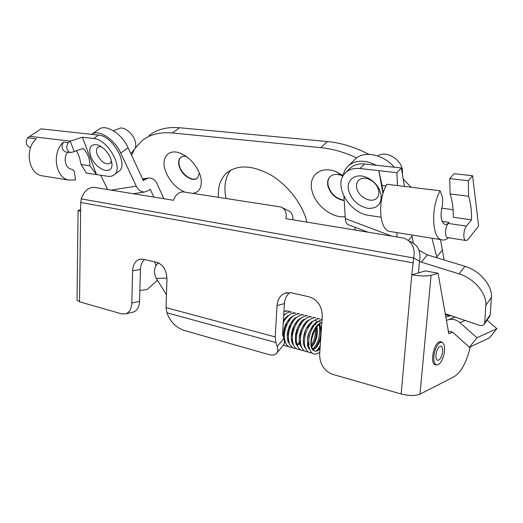 <?xml version="1.0" encoding="UTF-8"?>
<svg xmlns="http://www.w3.org/2000/svg" width="523" height="523" viewBox="0 0 523 523"><rect width="100%" height="100%" fill="white"/><g stroke="black" fill="none" stroke-linecap="round" stroke-linejoin="round"><path stroke-width="0.78" d="M376.2 165.248C364.309 159.45 354.784 159.875 347.618 166.536C345.291 169.021 343.827 172.06 343.219 175.656L336.492 171.91C320.9 165.059 307.949 175.702 311.943 190.575C314.938 204.99 332.236 218.653 345.206 216.646M342.957 176.114L341.767 175.565C336.786 173.675 332.824 174.12 329.889 176.892C327.797 179.186 327.137 182.2 327.901 185.94C330.582 194.255 336.014 199.119 344.206 200.551M343.14 175.793L340.636 174.78M330.248 176.539L330.17 176.624C328.078 178.918 327.411 181.932 328.176 185.672C330.778 193.837 336.119 198.694 344.193 200.25M192.967 193.379C199.165 192.17 201.911 187.561 201.198 179.566L200.276 175.395C196.203 164.34 189.221 156.822 179.33 152.84C167.909 148.839 160.966 158.345 165.346 170.642C169.191 180.755 175.65 187.907 184.724 192.111M186.273 156.403L183.128 156.292L180.651 157.443C178.533 159.45 178.082 162.496 179.291 166.582C181.808 175.342 193.046 182.462 197.491 178.01L199.446 173.048M180.965 157.194L180.945 157.214C178.827 159.221 178.369 162.267 179.585 166.353C182.043 174.878 192.83 181.978 197.478 178.029M306.916 222.085L306.89 222C302.68 204.421 288.062 185.253 270.868 175.042C252.191 164.954 237.377 164.333 226.42 173.191C220.346 179.029 217.699 187.064 218.47 197.302M230.774 170.08C225.171 177.454 223.596 186.914 226.054 198.465M444.099 259.97L440.497 239.58M368.957 154.337C354.777 147.074 340.95 142.805 327.457 141.537L179.526 127.749C167.02 126.743 156.88 129.338 149.094 135.542M411.143 187.234L403.24 179.056M445.864 317.141L450.61 315.552M436.947 257.793L431.998 238.22M356.745 157.907C344.389 152.213 332.38 148.787 320.73 147.63L172.505 132.979C159.992 131.901 149.866 134.444 142.125 140.622L135.143 148.284M134.418 149.388L131.541 155.2M157.488 280.289L147.126 289.507L139.876 290.507M155.952 265.488L154.631 261.833M450.349 315.899L445.452 314.839M436.496 364.923L434.959 364.786C429.998 363.054 433.645 343.67 439.287 341.839L441.83 342.199M470.282 346.854C466.634 362.197 461.234 372.16 454.082 376.737L419.969 394.185C415.269 395.976 408.999 395.918 401.154 393.996L411.778 274.804L425.5 270.901L438.058 273.235L448.819 333.779L452.637 332.177L448.361 331.196M418.439 272.908L419.518 261.062L413.673 257.976L411.778 274.804C419.904 276.157 426.343 276.321 431.096 275.301L438.058 273.235M412.85 262.814L80.738 202.493L79.522 301.791L121.741 313.898L125.736 313.846C129.462 312.336 131.489 308.733 131.822 303.046L132.613 270.862C132.986 264.658 135.3 260.787 139.556 259.264L143.054 259.205L156.841 262.33C163.209 264.651 166.582 270.247 166.968 279.125L166.039 307.629L275.209 336.923L277.04 305.602C277.589 299.398 280.236 295.253 284.983 293.168L291.219 292.775L309.381 296.887C317.755 299.79 322.044 306.321 322.246 316.474L319.631 354.3C319.775 364.237 324.083 370.912 332.569 374.331L401.154 393.996M80.738 202.493L81.268 198.89L413.673 257.976C415.386 248.235 412.183 241.626 404.07 238.142L285.878 218.653C287.022 212.783 285.368 208.899 280.923 206.99L183.462 191.915C178.859 191.81 175.545 194.602 173.512 200.296L94.199 187.339C88.38 187.221 84.072 191.072 81.268 198.89M79.522 301.791L77.031 300.052M131.822 303.046L139.595 301.32L140.432 269.423L132.613 270.862M139.595 301.32C139.249 306.955 137.216 310.531 133.496 312.035L132.345 312.303M289.938 292.56C286.624 295.05 284.787 298.731 284.407 303.588L282.544 334.583L283.852 338.505C284.754 341.316 284.597 343.533 283.381 345.16L284.309 345.376M144.44 259.519C141.949 261.801 140.609 265.102 140.432 269.423M282.865 207.958L287.611 210.311C291.376 211.789 293.155 214.953 292.926 219.804M409.96 241.43C418.014 244.895 421.198 251.439 419.518 261.062M166.902 312.793L168.452 316.441C171.858 323.188 176.924 327.797 183.638 330.275L268.515 354.496C272.359 355.535 275.118 355.071 276.785 353.11C277.981 351.495 278.118 349.286 277.197 346.474L275.856 342.545L166.902 312.793L166.039 307.629M275.209 336.923L275.856 342.545M80.653 209.494L78.077 210.494L80.634 211.501M487.044 320.135L496.85 328.673L489.521 337.871L469.425 347.252L452.637 332.177M446.446 320.422C451.035 318.337 455.526 319.076 459.926 322.639L476.924 337.727L469.425 347.252M496.85 328.673L476.924 337.727M91.891 134.097L98.769 129.377C105.489 123.5 121.898 133.627 128.083 147.734L143.354 180.657L144.878 179.474L142.956 179.794M111.144 190.104L136.255 186.136L120.741 153.062C114.524 139.066 98.317 128.828 91.525 134.339M166.968 278.086L156.344 278.439L166.458 294.782M163.915 198.727L157.109 183.828C155.344 180.036 152.598 178.075 148.878 177.931L144.878 179.474M136.255 186.136C138.059 189.888 140.798 191.856 144.472 192.046L148.715 190.431L150.225 189.248L153.847 197.079M100.71 175.231L107.666 189.535M156.344 278.439C153.442 272.594 153.919 267.547 157.769 263.285L159.149 263.206M158.312 262.808L157.769 263.285M348.658 165.536L354.627 159.783C362.864 150.33 382.829 153.729 394.185 167.203M411.706 234.977L413.34 243.071M419.015 250.269L427.343 254.878L464.94 266.305C479.715 270.489 492.594 285.669 491.411 297.41L490.221 314.833L489.678 316.356M445.256 313.741L478.963 325.156C481.402 325.888 483.167 325.541 484.259 324.123L484.71 322.737L485.821 305.282C486.952 293.521 473.943 278.21 459.089 273.908L419.472 261.533M348.723 224.864L347.756 224.498C346.291 223.419 345.481 221.458 345.324 218.607L343.951 196.347M396.892 232.604L396.964 236.795M354.986 227.237L355.137 229.963M90.819 156.331C88.315 147.721 90.492 143.884 97.356 144.819C103.338 147.055 107.849 151.768 110.909 158.972L111.968 164.215C112.589 176.159 95.304 169.491 90.819 156.331M101.044 146.532L97.906 147.14C96.271 148.61 96.042 151.049 97.226 154.462C101.122 162.025 105.43 165.007 110.157 163.398L111.484 160.823M130.809 153.618L134.509 149.284C136.052 147.257 136.215 144.348 134.986 140.563C132.528 132.816 123.5 126.043 119.054 128.547L113.393 130.789M82.379 137.242L93.65 138.51C107.849 139.223 124.049 168.386 114.158 174.819C112.465 176.173 110.307 176.656 107.686 176.277L86.413 173.093L81.078 164.542L89.851 165.784L96.539 174.604L82.379 137.242L70.2 141.125L68.206 142.707L63.518 142.138C51.751 151.912 55.124 177.166 68.265 180.004L75.567 179.932L74.253 171.407L72.815 169.635L70.867 169.04C65.12 167.818 63.12 157.318 67.742 152.226M118.414 171.662L118.904 171.296C128.841 164.817 112.785 135.758 98.579 135.104L41.101 128.861L27.614 137.824C25.235 142.047 25.915 145.191 29.634 147.251L30.458 147.362M44.357 176.179L41.31 175.689C28.144 172.865 24.62 148.323 36.329 138.87L27.614 137.824M66.277 152.036L70.141 152.539L73.142 151.945L83.203 148.362C87.831 153.474 90.048 159.28 89.851 165.784M76.476 150.506L79.404 157.181L81.078 164.542M70.141 152.539C66.434 150.408 65.793 147.126 68.206 142.707M65.46 151.925C61.753 149.807 61.106 146.545 63.518 142.138M29.595 136.32L70.2 141.125L74.135 151.258M381.084 194.53C381.777 204.179 377.331 208.782 367.734 208.337C357.902 205.964 351.508 199.936 348.553 190.248C346.036 179.847 355.627 172.61 366.525 177.389C372.036 179.794 376.246 183.665 379.149 189.006L381.084 194.53M356.719 187.881C358.17 197.204 372.167 204.101 377.109 197.779C378.672 195.942 379.201 193.582 378.717 190.712L377.41 186.999C375.468 183.416 372.644 180.814 368.937 179.199C364.498 177.539 360.981 177.983 358.392 180.527C356.719 182.442 356.163 184.887 356.719 187.881M402.455 174.381L402.442 170.008C401.076 159.012 385.536 150.127 377.985 155.847L377.769 155.972M381.025 217.215L369.127 215.43C349.305 213.286 332.844 184.959 345.075 173.205C348.697 169.485 353.653 167.922 359.929 168.517L396.865 172.682L401.383 167.981L364.544 163.987C358.281 163.418 353.339 164.993 349.704 168.72L345.997 172.309M468.968 238.22L478.61 226.041L472.615 175.721L468.327 180.736L468.601 196.256C470.707 202.878 471.681 210.736 471.517 219.83L466.444 226.113C463.404 229.558 462.855 239.717 465.64 240.456L467.216 240.175L468.968 238.22M404.469 186.417L401.383 167.981M453.088 209.71L441.719 208.167M468.601 196.256L450.12 193.955L449.715 178.637L454.069 173.708L472.615 175.721M450.12 193.955C452.33 200.505 453.395 208.272 453.297 217.248L471.517 219.83M449.715 178.637L468.327 180.736M391.59 231.754L389.053 231.349C379.083 228.799 377.528 199.616 386.935 184.259L440.118 190.79C430.932 206.886 431.802 237.213 441.144 239.684C443.511 240.56 445.982 239.92 448.551 237.756M448.054 237.677L447.44 237.586C444.576 236.834 445.066 226.812 448.152 223.426L449.015 222.386C447.498 224.164 446.027 224.812 444.596 224.328C440.771 221.425 440.059 215.116 442.458 205.402L442.687 197.857L440.118 190.79M383.15 193.098L382.058 185.502L386 185.992M397.519 185.56L396.865 172.682M382.058 185.502L378.809 170.648L383.006 193.556M442.314 353.594C443.014 349.697 442.641 347.239 441.203 346.206C439.183 345.886 437.542 348.102 436.274 352.848C435.581 356.738 435.947 359.203 437.372 360.229C439.405 360.55 441.052 358.34 442.314 353.594M434.352 352.973C433.247 359.196 433.835 363.132 436.104 364.779C439.366 365.296 442.007 361.753 444.02 354.156C445.138 347.932 444.543 343.99 442.236 342.343C439.013 341.833 436.391 345.376 434.352 352.973M436.81 256.891L442.595 249.772M320.73 147.63L327.457 141.537M172.505 132.979L179.526 127.749M431.096 275.301L419.969 394.185M277.197 346.474L283.852 338.505M284.407 303.588L277.04 305.602M465.189 320.494L459.926 322.639M120.741 153.062L128.083 147.734M411.712 236.559L408.365 240.43M427.343 254.878L421.296 262.193M464.94 266.305L459.089 273.908M491.411 297.41L485.821 305.282M490.221 314.833L484.71 322.737M345.324 218.607L391.165 235.853M98.579 135.104L93.65 138.51M442.085 221.379L449.015 222.386M448.152 223.426L466.444 226.113M364.544 163.987L359.929 168.517M283.76 314.388L284.198 315.003M285.499 317.801L285.735 318.638M286.284 323.286L286.048 326.535M284.636 332.098L283.316 334.936M287.787 315.611L288.062 316.016M289.343 318.867L289.742 320.481M290.082 324.58L289.696 328.49M288.755 332.203L287.264 335.681M284.558 339.375L284.192 339.715M283.741 314.735L285.251 314.127M293.213 319.939L293.462 320.874M293.9 325.914L291.239 336.413M288.487 340.303L287.879 340.872M297.11 321.017L297.358 322.011M297.737 327.293L295.253 337.113M292.442 341.238L291.808 341.852M301.032 322.116L301.281 323.168M301.588 328.719L299.3 337.78M296.43 342.166L295.763 342.833M304.981 323.221L305.229 324.338M305.458 330.209L303.392 338.394M300.444 343.101L297.038 345.513M307.557 320.88L307.759 321.227M308.949 324.338L309.335 326.45M309.328 331.785L307.524 338.943M304.491 344.036L303.758 344.801M311.564 321.913L312.015 322.756M312.95 325.469L313.199 326.718M313.205 333.484L311.721 339.381M309.132 344.252L307.799 345.795M315.598 322.959L316.062 323.855M316.977 326.614C318.089 334.635 316.389 341.362 311.871 346.782M315.277 320.736L316.513 321.05M319.658 324.012L321.331 329.712M320.762 337.923C319.115 344.297 316.572 348.253 313.12 349.782M319.35 321.737L320.579 322.05M320.011 348.867C317.984 350.933 316.069 351.593 314.258 350.841C306.962 348.475 312.466 323.894 321.808 322.815M341.767 175.565L336.492 171.91M185.155 155.658L179.33 152.84M227.891 171.962L226.42 173.191M200.172 175.074L201.198 179.566M440.405 341.604L441.242 341.807M455.049 317.056L448.571 319.605M140.896 259.035L139.556 259.264M125.736 313.846L133.496 312.035M287.205 292.599L284.983 293.168M283.381 345.16L276.785 353.11M78.077 210.494L77.025 300.228M142.576 178.977L147.453 178.166M144.472 192.046L133.234 193.713M489.763 316.225L484.259 324.123M347.756 224.498L367.499 231.983M100.266 146.067L97.356 144.819M68.265 180.004L41.31 175.689M30.648 147.388L29.634 147.251M118.904 171.296L114.158 174.819M111.785 162.222L111.968 164.215M389.053 231.349L441.144 239.684M447.44 237.586L465.64 240.456M358.811 180.115L358.392 180.527M368.937 179.199L366.525 177.389M377.41 186.999L379.149 189.006M283.917 311.701C286.316 310.884 288.206 310.819 289.579 311.492L290.664 312.002M283.695 315.487C288.964 311.022 289.141 312.44 291.926 312.054M288.199 346.435L285.46 346.023L283.623 344.82M283.257 322.783C285.878 316.807 291.501 313.27 291.71 313.61L295.835 313.002M292.115 347.501L289.363 347.089L286.715 344.984C286.356 344.99 284.198 340.303 284.335 335.335C284.512 329.784 287.447 321.697 291.893 317.095C295.351 314.467 297.979 313.427 299.771 313.963M296.057 348.573L293.292 348.168L289.879 344.84C288.539 341.506 288.147 337.387 288.703 332.478C290.33 325.822 292.769 320.972 296.018 317.932C299.319 315.441 301.895 314.441 303.732 314.924M300.124 349.639L297.254 349.253L295.456 348.076L293.867 345.965C292.586 342.846 292.148 339.002 292.553 334.419C293.939 327.588 296.521 322.331 300.307 318.651C303.445 316.363 305.916 315.441 307.72 315.892M304.02 350.737L301.235 350.345L298.986 348.691C297.646 346.507 296.887 346.677 296.273 339.669C296.646 332.34 298.94 326.051 303.163 320.789C308.596 316.082 309.165 317.095 311.734 316.866M308.152 351.816L305.249 351.443L303.347 350.149L301.588 347.534C300.503 344.382 300.202 340.565 300.679 336.093C302.104 329.497 304.615 324.397 308.204 320.802C311.466 318.357 313.996 317.369 315.781 317.853M312.1 352.927L309.283 352.548C307.916 352.75 303.615 347.233 304.399 340.558L305.262 334.668C306.668 329.85 309.093 325.483 312.538 321.573C315.689 319.357 318.128 318.442 319.847 318.84M319.762 352.456C316.363 354.274 314.225 354.679 313.349 353.659C311.669 353.228 310.198 351.136 308.949 347.383C307.844 339.355 309.721 331.83 314.578 324.796C317.729 321.482 320.207 319.834 322.011 319.86M285.159 318.174L285.368 319.141M285.636 324.606L283.374 333.524M288.99 319.252L289.206 320.285M289.396 326.064L287.349 334.119M284.473 338.799L284.074 339.237M292.854 320.344L293.07 321.436M293.155 327.607L291.376 334.635M288.408 339.695L287.748 340.421M295.332 317.716L295.645 318.285M296.737 321.449L296.953 322.613M296.914 329.274L295.449 335.047M292.37 340.597L291.677 341.375M299.391 318.984L299.574 319.337M300.647 322.567L300.862 323.802M300.64 331.17L299.614 335.243M296.358 341.493L295.632 342.33M303.333 320.011L303.53 320.403M304.582 323.698L304.791 325.005M300.379 342.382L299.62 343.291M307.308 321.05L307.517 321.475M308.544 324.842L308.747 326.234M304.425 343.271L303.628 344.252M311.303 322.096L311.741 323.07M312.532 325.999L312.728 327.483M309.113 343.245L307.269 345.657M315.33 323.149L315.774 324.188M316.546 327.169C317.062 335.289 315.461 341.624 311.747 346.174M319.383 324.214C319.566 325.28 320.599 324.652 320.749 333.223C320.776 339.702 315.892 348.789 312.989 349.599M320.069 347.978C317.644 350.56 316.042 351.613 315.264 351.136M284.545 318.899L284.675 320.194M287.473 316.108L287.598 316.467M288.356 320.03L288.474 321.416M284.368 337.583L283.812 338.388M285.728 310.557L286.8 311.054M291.318 317.128L291.448 317.533M292.187 321.174L292.298 322.658M288.304 338.388L287.545 339.512M295.188 318.161L295.325 318.612M296.044 322.338L296.142 323.927M292.272 339.185L291.474 340.408M293.455 312.434L294.56 312.95M299.078 319.207L299.228 319.697M299.921 323.515L300.012 325.221M296.273 339.97L295.43 341.297M297.358 313.382L298.541 313.95M303 320.259L303.157 320.802M303.824 324.711L303.902 326.542M300.307 340.735L296.816 345.206M301.294 314.336L302.418 314.872M306.942 321.318L307.112 321.913M307.753 325.927L307.812 327.895M304.373 341.493L303.432 343.068M305.249 315.297L306.393 315.846M310.917 322.39L311.244 323.672M311.708 327.163L311.734 329.287M308.472 342.219L307.478 343.944M309.23 316.271L310.387 316.827M314.911 323.476L315.245 324.835M315.683 328.418C315.624 335.165 314.251 340.63 311.558 344.82M309.505 347.534L308.773 348.279M313.244 317.245L314.415 317.807M318.938 324.567C320.455 329.052 319.233 337.145 318.455 339.159C317.892 342.081 316.016 345.468 312.813 349.312M317.284 318.226L318.54 318.847M320.22 345.801C318.154 349.103 316.781 350.855 316.101 351.051M321.351 319.213L322.037 319.514M283.721 315.055L284.852 314.434M283.394 320.507C285.721 317.376 287.526 315.663 288.814 315.369M285.349 342.467L284.394 340.976M283.427 337.224C283.27 331.445 284.316 326.614 286.578 322.73C288.748 319.2 290.821 317.056 292.795 316.304M289.304 343.578C288.48 341.722 288.01 343.585 287.264 336.884C286.8 328.496 292.586 318.579 296.803 317.245M293.292 344.696C292.494 342.911 292.056 344.814 291.239 338.198C290.978 328.385 296.881 319.468 300.843 318.2M297.306 345.814L296.633 344.919C295.502 343.755 295.175 340.061 295.645 333.837C298.26 324.966 301.346 320.069 304.902 319.154M301.346 346.945C301.078 346.2 299.365 346.095 299.254 338.61C298.973 332.151 304.746 321.037 308.995 320.122M306.151 348.645L305.373 348.043C305.229 347.69 303.85 347.586 303.288 340.166C303.876 334.079 304.445 332.903 305.412 330.314C307.308 325.901 309.877 322.828 313.114 321.089M309.505 349.227C309.466 348.874 307.563 348.952 307.419 340.12C307.112 331.745 316.441 319.978 318.226 321.802M314.258 350.841C313.623 350.031 313.728 351.456 312.107 347.658C308.374 341.781 317.239 322.175 321.802 322.933M440.693 346.082L441.203 346.206M436.104 364.779L434.312 364.315M441.425 342.147L439.621 341.715"/></g></svg>
